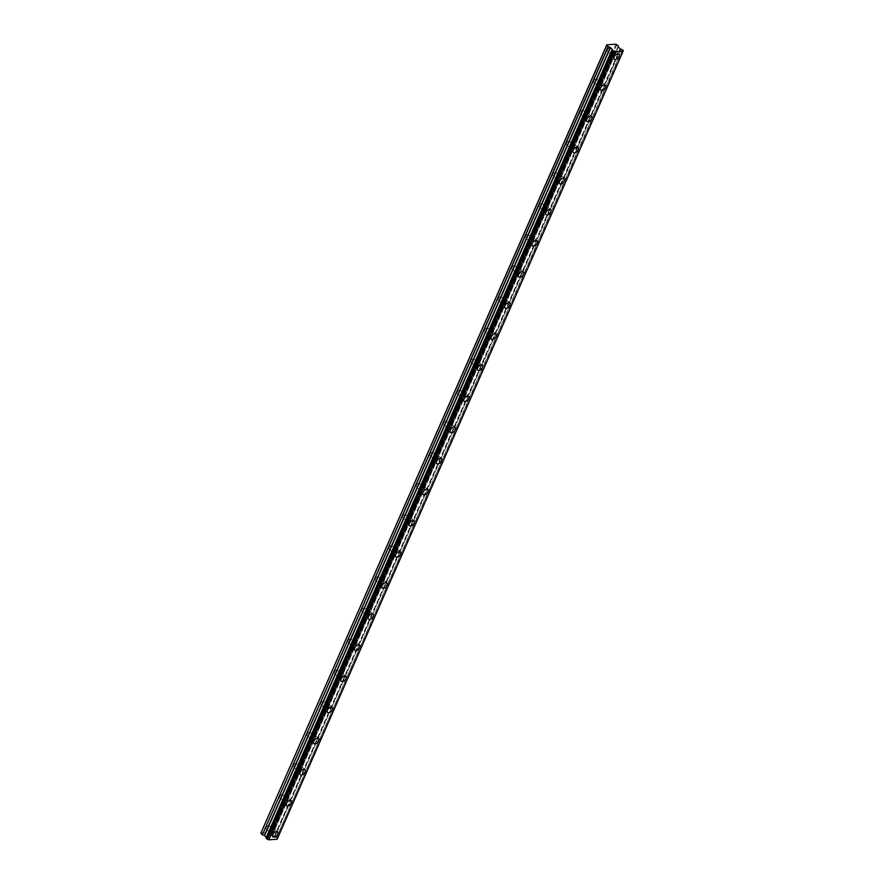 <?xml version="1.0" encoding="UTF-8"?>
<svg xmlns="http://www.w3.org/2000/svg" width="884" height="884" viewBox="0 0 884 884"><rect width="100%" height="100%" fill="white"/><g stroke="black" fill="none" stroke-linecap="round" stroke-linejoin="round"><path stroke-width="0.66" stroke-dasharray="4.42 3.31" d="M611.684 53.637A2.188 1.249 -47.3 0 1 613.176 52.001A2.188 1.249 -47.3 0 1 614.723 51.924A2.188 1.249 -47.3 0 1 614.789 53.427A2.188 1.249 -47.3 0 1 613.308 55.062A2.188 1.249 -47.3 0 1 611.75 55.139A2.188 1.249 -47.3 0 1 611.684 53.637M607.529 49.813A2.188 1.249 -47.3 0 1 609.021 48.178A2.188 1.249 -47.3 0 1 610.568 48.09A2.188 1.249 -47.3 0 1 610.634 49.592A2.188 1.249 -47.3 0 1 609.153 51.228A2.188 1.249 -47.3 0 1 607.595 51.305A2.188 1.249 -47.3 0 1 607.529 49.813M270.316 831.303A2.188 1.249 -47.3 0 1 271.797 829.667A2.188 1.249 -47.3 0 1 273.355 829.579A2.188 1.249 -47.3 0 1 273.421 831.082A2.188 1.249 -47.3 0 1 271.94 832.717A2.188 1.249 -47.3 0 1 270.382 832.805A2.188 1.249 -47.3 0 1 270.316 831.303M266.161 827.468A2.188 1.249 -47.3 0 1 267.642 825.833A2.188 1.249 -47.3 0 1 269.2 825.755A2.188 1.249 -47.3 0 1 269.266 827.247A2.188 1.249 -47.3 0 1 267.786 828.883A2.188 1.249 -47.3 0 1 266.228 828.971A2.188 1.249 -47.3 0 1 266.161 827.468M283.974 800.197A2.188 1.249 -47.3 0 1 285.455 798.561A2.188 1.249 -47.3 0 1 287.013 798.473A2.188 1.249 -47.3 0 1 287.079 799.976A2.188 1.249 -47.3 0 1 285.598 801.611A2.188 1.249 -47.3 0 1 284.04 801.7A2.188 1.249 -47.3 0 1 283.974 800.197M279.819 796.362A2.188 1.249 -47.3 0 1 281.3 794.727A2.188 1.249 -47.3 0 1 282.858 794.65A2.188 1.249 -47.3 0 1 282.924 796.141A2.188 1.249 -47.3 0 1 281.443 797.777A2.188 1.249 -47.3 0 1 279.885 797.865A2.188 1.249 -47.3 0 1 279.819 796.362M297.632 769.091A2.188 1.249 -47.3 0 1 299.112 767.456A2.188 1.249 -47.3 0 1 300.671 767.367A2.188 1.249 -47.3 0 1 300.737 768.87A2.188 1.249 -47.3 0 1 299.245 770.505A2.188 1.249 -47.3 0 1 297.698 770.594A2.188 1.249 -47.3 0 1 297.632 769.091M293.477 765.257A2.188 1.249 -47.3 0 1 294.958 763.621A2.188 1.249 -47.3 0 1 296.505 763.533A2.188 1.249 -47.3 0 1 296.582 765.036A2.188 1.249 -47.3 0 1 295.09 766.671A2.188 1.249 -47.3 0 1 293.543 766.76A2.188 1.249 -47.3 0 1 293.477 765.257M311.279 737.985A2.188 1.249 -47.3 0 1 312.77 736.35A2.188 1.249 -47.3 0 1 314.317 736.261A2.188 1.249 -47.3 0 1 314.384 737.764A2.188 1.249 -47.3 0 1 312.903 739.4A2.188 1.249 -47.3 0 1 311.356 739.477A2.188 1.249 -47.3 0 1 311.279 737.985M307.124 734.151A2.188 1.249 -47.3 0 1 308.615 732.516A2.188 1.249 -47.3 0 1 310.162 732.427A2.188 1.249 -47.3 0 1 310.229 733.93A2.188 1.249 -47.3 0 1 308.748 735.565A2.188 1.249 -47.3 0 1 307.201 735.654A2.188 1.249 -47.3 0 1 307.124 734.151M324.936 706.88A2.188 1.249 -47.3 0 1 326.417 705.244A2.188 1.249 -47.3 0 1 327.975 705.156A2.188 1.249 -47.3 0 1 328.041 706.659A2.188 1.249 -47.3 0 1 326.561 708.294A2.188 1.249 -47.3 0 1 325.003 708.371A2.188 1.249 -47.3 0 1 324.936 706.88M320.781 703.045A2.188 1.249 -47.3 0 1 322.262 701.41A2.188 1.249 -47.3 0 1 323.82 701.321A2.188 1.249 -47.3 0 1 323.887 702.824A2.188 1.249 -47.3 0 1 322.406 704.46A2.188 1.249 -47.3 0 1 320.848 704.548A2.188 1.249 -47.3 0 1 320.781 703.045M338.594 675.774A2.188 1.249 -47.3 0 1 340.075 674.138A2.188 1.249 -47.3 0 1 341.633 674.05A2.188 1.249 -47.3 0 1 341.699 675.553A2.188 1.249 -47.3 0 1 340.218 677.188A2.188 1.249 -47.3 0 1 338.66 677.266A2.188 1.249 -47.3 0 1 338.594 675.774M334.439 671.939A2.188 1.249 -47.3 0 1 335.92 670.304A2.188 1.249 -47.3 0 1 337.478 670.216A2.188 1.249 -47.3 0 1 337.544 671.718A2.188 1.249 -47.3 0 1 336.064 673.354A2.188 1.249 -47.3 0 1 334.506 673.431A2.188 1.249 -47.3 0 1 334.439 671.939M352.252 644.657A2.188 1.249 -47.3 0 1 353.733 643.033A2.188 1.249 -47.3 0 1 355.28 642.944A2.188 1.249 -47.3 0 1 355.357 644.447A2.188 1.249 -47.3 0 1 353.865 646.082A2.188 1.249 -47.3 0 1 352.318 646.16A2.188 1.249 -47.3 0 1 352.252 644.657M348.097 640.834A2.188 1.249 -47.3 0 1 349.578 639.198A2.188 1.249 -47.3 0 1 351.125 639.11A2.188 1.249 -47.3 0 1 351.202 640.613A2.188 1.249 -47.3 0 1 349.71 642.248A2.188 1.249 -47.3 0 1 348.163 642.325A2.188 1.249 -47.3 0 1 348.097 640.834M365.899 613.551A2.188 1.249 -47.3 0 1 367.39 611.916A2.188 1.249 -47.3 0 1 368.937 611.839A2.188 1.249 -47.3 0 1 369.004 613.341A2.188 1.249 -47.3 0 1 367.523 614.977A2.188 1.249 -47.3 0 1 365.965 615.054A2.188 1.249 -47.3 0 1 365.899 613.551M361.744 609.728A2.188 1.249 -47.3 0 1 363.236 608.093A2.188 1.249 -47.3 0 1 364.783 608.004A2.188 1.249 -47.3 0 1 364.849 609.507A2.188 1.249 -47.3 0 1 363.368 611.142A2.188 1.249 -47.3 0 1 361.81 611.22A2.188 1.249 -47.3 0 1 361.744 609.728M379.556 582.446A2.188 1.249 -47.3 0 1 381.037 580.81A2.188 1.249 -47.3 0 1 382.595 580.733A2.188 1.249 -47.3 0 1 382.661 582.236A2.188 1.249 -47.3 0 1 381.181 583.871A2.188 1.249 -47.3 0 1 379.623 583.948A2.188 1.249 -47.3 0 1 379.556 582.446M375.402 578.611A2.188 1.249 -47.3 0 1 376.882 576.987A2.188 1.249 -47.3 0 1 378.44 576.898A2.188 1.249 -47.3 0 1 378.507 578.401A2.188 1.249 -47.3 0 1 377.026 580.037A2.188 1.249 -47.3 0 1 375.468 580.114A2.188 1.249 -47.3 0 1 375.402 578.611M393.214 551.34A2.188 1.249 -47.3 0 1 394.695 549.704A2.188 1.249 -47.3 0 1 396.253 549.627A2.188 1.249 -47.3 0 1 396.319 551.13A2.188 1.249 -47.3 0 1 394.839 552.765A2.188 1.249 -47.3 0 1 393.281 552.843A2.188 1.249 -47.3 0 1 393.214 551.34M389.059 547.505A2.188 1.249 -47.3 0 1 390.54 545.87A2.188 1.249 -47.3 0 1 392.098 545.793A2.188 1.249 -47.3 0 1 392.164 547.295A2.188 1.249 -47.3 0 1 390.673 548.931A2.188 1.249 -47.3 0 1 389.126 549.008A2.188 1.249 -47.3 0 1 389.059 547.505M406.872 520.234A2.188 1.249 -47.3 0 1 408.353 518.599A2.188 1.249 -47.3 0 1 409.9 518.521A2.188 1.249 -47.3 0 1 409.966 520.024A2.188 1.249 -47.3 0 1 408.485 521.659A2.188 1.249 -47.3 0 1 406.938 521.737A2.188 1.249 -47.3 0 1 406.872 520.234M402.706 516.4A2.188 1.249 -47.3 0 1 404.198 514.764A2.188 1.249 -47.3 0 1 405.745 514.687A2.188 1.249 -47.3 0 1 405.811 516.19A2.188 1.249 -47.3 0 1 404.331 517.825A2.188 1.249 -47.3 0 1 402.784 517.902A2.188 1.249 -47.3 0 1 402.706 516.4M420.519 489.128A2.188 1.249 -47.3 0 1 421.999 487.493A2.188 1.249 -47.3 0 1 423.558 487.416A2.188 1.249 -47.3 0 1 423.624 488.918A2.188 1.249 -47.3 0 1 422.143 490.554A2.188 1.249 -47.3 0 1 420.585 490.631A2.188 1.249 -47.3 0 1 420.519 489.128M416.364 485.294A2.188 1.249 -47.3 0 1 417.845 483.659A2.188 1.249 -47.3 0 1 419.403 483.581A2.188 1.249 -47.3 0 1 419.469 485.084A2.188 1.249 -47.3 0 1 417.988 486.719A2.188 1.249 -47.3 0 1 416.43 486.797A2.188 1.249 -47.3 0 1 416.364 485.294M434.177 458.022A2.188 1.249 -47.3 0 1 435.657 456.387A2.188 1.249 -47.3 0 1 437.215 456.31A2.188 1.249 -47.3 0 1 437.282 457.813A2.188 1.249 -47.3 0 1 435.801 459.448A2.188 1.249 -47.3 0 1 434.243 459.525A2.188 1.249 -47.3 0 1 434.177 458.022M430.022 454.188A2.188 1.249 -47.3 0 1 431.502 452.553A2.188 1.249 -47.3 0 1 433.061 452.475A2.188 1.249 -47.3 0 1 433.127 453.978A2.188 1.249 -47.3 0 1 431.646 455.614A2.188 1.249 -47.3 0 1 430.088 455.691A2.188 1.249 -47.3 0 1 430.022 454.188M447.834 426.917A2.188 1.249 -47.3 0 1 449.315 425.281A2.188 1.249 -47.3 0 1 450.862 425.204A2.188 1.249 -47.3 0 1 450.939 426.707A2.188 1.249 -47.3 0 1 449.448 428.342A2.188 1.249 -47.3 0 1 447.901 428.42A2.188 1.249 -47.3 0 1 447.834 426.917M443.68 423.082A2.188 1.249 -47.3 0 1 445.16 421.447A2.188 1.249 -47.3 0 1 446.707 421.37A2.188 1.249 -47.3 0 1 446.785 422.872A2.188 1.249 -47.3 0 1 445.293 424.508A2.188 1.249 -47.3 0 1 443.746 424.585A2.188 1.249 -47.3 0 1 443.68 423.082M461.481 395.811A2.188 1.249 -47.3 0 1 462.973 394.176A2.188 1.249 -47.3 0 1 464.52 394.098A2.188 1.249 -47.3 0 1 464.586 395.601A2.188 1.249 -47.3 0 1 463.106 397.236A2.188 1.249 -47.3 0 1 461.558 397.314A2.188 1.249 -47.3 0 1 461.481 395.811M457.326 391.977A2.188 1.249 -47.3 0 1 458.818 390.341A2.188 1.249 -47.3 0 1 460.365 390.264A2.188 1.249 -47.3 0 1 460.431 391.767A2.188 1.249 -47.3 0 1 458.951 393.402A2.188 1.249 -47.3 0 1 457.404 393.479A2.188 1.249 -47.3 0 1 457.326 391.977M475.139 364.705A2.188 1.249 -47.3 0 1 476.62 363.07A2.188 1.249 -47.3 0 1 478.178 362.993A2.188 1.249 -47.3 0 1 478.244 364.484A2.188 1.249 -47.3 0 1 476.763 366.12A2.188 1.249 -47.3 0 1 475.205 366.208A2.188 1.249 -47.3 0 1 475.139 364.705M470.984 360.871A2.188 1.249 -47.3 0 1 472.465 359.236A2.188 1.249 -47.3 0 1 474.023 359.158A2.188 1.249 -47.3 0 1 474.089 360.661A2.188 1.249 -47.3 0 1 472.608 362.296A2.188 1.249 -47.3 0 1 471.05 362.374A2.188 1.249 -47.3 0 1 470.984 360.871M488.797 333.599A2.188 1.249 -47.3 0 1 490.277 331.964A2.188 1.249 -47.3 0 1 491.836 331.887A2.188 1.249 -47.3 0 1 491.902 333.378A2.188 1.249 -47.3 0 1 490.421 335.014A2.188 1.249 -47.3 0 1 488.863 335.102A2.188 1.249 -47.3 0 1 488.797 333.599M484.642 329.765A2.188 1.249 -47.3 0 1 486.123 328.13A2.188 1.249 -47.3 0 1 487.681 328.052A2.188 1.249 -47.3 0 1 487.747 329.555A2.188 1.249 -47.3 0 1 486.266 331.191A2.188 1.249 -47.3 0 1 484.708 331.268A2.188 1.249 -47.3 0 1 484.642 329.765M502.455 302.494A2.188 1.249 -47.3 0 1 503.935 300.858A2.188 1.249 -47.3 0 1 505.482 300.781A2.188 1.249 -47.3 0 1 505.56 302.273A2.188 1.249 -47.3 0 1 504.068 303.908A2.188 1.249 -47.3 0 1 502.521 303.997A2.188 1.249 -47.3 0 1 502.455 302.494M498.3 298.659A2.188 1.249 -47.3 0 1 499.78 297.024A2.188 1.249 -47.3 0 1 501.327 296.947A2.188 1.249 -47.3 0 1 501.394 298.438A2.188 1.249 -47.3 0 1 499.913 300.074A2.188 1.249 -47.3 0 1 498.366 300.162A2.188 1.249 -47.3 0 1 498.3 298.659M516.101 271.388A2.188 1.249 -47.3 0 1 517.582 269.753A2.188 1.249 -47.3 0 1 519.14 269.664A2.188 1.249 -47.3 0 1 519.206 271.167A2.188 1.249 -47.3 0 1 517.726 272.802A2.188 1.249 -47.3 0 1 516.168 272.891A2.188 1.249 -47.3 0 1 516.101 271.388M511.947 267.554A2.188 1.249 -47.3 0 1 513.427 265.918A2.188 1.249 -47.3 0 1 514.985 265.841A2.188 1.249 -47.3 0 1 515.052 267.333A2.188 1.249 -47.3 0 1 513.571 268.968A2.188 1.249 -47.3 0 1 512.013 269.056A2.188 1.249 -47.3 0 1 511.947 267.554M529.759 240.282A2.188 1.249 -47.3 0 1 531.24 238.647A2.188 1.249 -47.3 0 1 532.798 238.558A2.188 1.249 -47.3 0 1 532.864 240.061A2.188 1.249 -47.3 0 1 531.383 241.697A2.188 1.249 -47.3 0 1 529.825 241.785A2.188 1.249 -47.3 0 1 529.759 240.282M525.604 236.448A2.188 1.249 -47.3 0 1 527.085 234.812A2.188 1.249 -47.3 0 1 528.643 234.735A2.188 1.249 -47.3 0 1 528.709 236.227A2.188 1.249 -47.3 0 1 527.229 237.862A2.188 1.249 -47.3 0 1 525.671 237.951A2.188 1.249 -47.3 0 1 525.604 236.448M543.417 209.177A2.188 1.249 -47.3 0 1 544.898 207.541A2.188 1.249 -47.3 0 1 546.456 207.453A2.188 1.249 -47.3 0 1 546.522 208.956A2.188 1.249 -47.3 0 1 545.03 210.591A2.188 1.249 -47.3 0 1 543.483 210.679A2.188 1.249 -47.3 0 1 543.417 209.177M539.262 205.342A2.188 1.249 -47.3 0 1 540.743 203.707A2.188 1.249 -47.3 0 1 542.29 203.618A2.188 1.249 -47.3 0 1 542.367 205.121A2.188 1.249 -47.3 0 1 540.875 206.757A2.188 1.249 -47.3 0 1 539.328 206.845A2.188 1.249 -47.3 0 1 539.262 205.342M557.064 178.071A2.188 1.249 -47.3 0 1 558.555 176.435A2.188 1.249 -47.3 0 1 560.102 176.347A2.188 1.249 -47.3 0 1 560.169 177.85A2.188 1.249 -47.3 0 1 558.688 179.485A2.188 1.249 -47.3 0 1 557.141 179.574A2.188 1.249 -47.3 0 1 557.064 178.071M552.909 174.236A2.188 1.249 -47.3 0 1 554.401 172.601A2.188 1.249 -47.3 0 1 555.948 172.513A2.188 1.249 -47.3 0 1 556.014 174.015A2.188 1.249 -47.3 0 1 554.533 175.651A2.188 1.249 -47.3 0 1 552.986 175.739A2.188 1.249 -47.3 0 1 552.909 174.236M570.721 146.965A2.188 1.249 -47.3 0 1 572.202 145.33A2.188 1.249 -47.3 0 1 573.76 145.241A2.188 1.249 -47.3 0 1 573.826 146.744A2.188 1.249 -47.3 0 1 572.346 148.379A2.188 1.249 -47.3 0 1 570.788 148.457A2.188 1.249 -47.3 0 1 570.721 146.965M566.567 143.131A2.188 1.249 -47.3 0 1 568.047 141.495A2.188 1.249 -47.3 0 1 569.605 141.407A2.188 1.249 -47.3 0 1 569.672 142.91A2.188 1.249 -47.3 0 1 568.191 144.545A2.188 1.249 -47.3 0 1 566.633 144.633A2.188 1.249 -47.3 0 1 566.567 143.131M584.379 115.859A2.188 1.249 -47.3 0 1 585.86 114.224A2.188 1.249 -47.3 0 1 587.418 114.135A2.188 1.249 -47.3 0 1 587.484 115.638A2.188 1.249 -47.3 0 1 586.004 117.274A2.188 1.249 -47.3 0 1 584.446 117.351A2.188 1.249 -47.3 0 1 584.379 115.859M580.224 112.025A2.188 1.249 -47.3 0 1 581.705 110.389A2.188 1.249 -47.3 0 1 583.263 110.301A2.188 1.249 -47.3 0 1 583.329 111.804A2.188 1.249 -47.3 0 1 581.849 113.439A2.188 1.249 -47.3 0 1 580.291 113.528A2.188 1.249 -47.3 0 1 580.224 112.025M598.037 84.742A2.188 1.249 -47.3 0 1 599.518 83.118A2.188 1.249 -47.3 0 1 601.065 83.03A2.188 1.249 -47.3 0 1 601.142 84.532A2.188 1.249 -47.3 0 1 599.65 86.168A2.188 1.249 -47.3 0 1 598.103 86.245A2.188 1.249 -47.3 0 1 598.037 84.742M593.882 80.919A2.188 1.249 -47.3 0 1 595.363 79.284A2.188 1.249 -47.3 0 1 596.91 79.195A2.188 1.249 -47.3 0 1 596.987 80.698A2.188 1.249 -47.3 0 1 595.496 82.334A2.188 1.249 -47.3 0 1 593.949 82.411A2.188 1.249 -47.3 0 1 593.882 80.919M615.684 53.36A3.437 1.956 132.7 0 0 615.573 51.007A3.437 1.956 132.7 0 0 613.131 51.128A3.437 1.956 132.7 0 0 610.8 53.703A3.437 1.956 132.7 0 0 610.91 56.068A3.437 1.956 132.7 0 0 613.352 55.935A3.437 1.956 132.7 0 0 615.684 53.36M274.305 831.026A3.437 1.956 132.7 0 0 274.206 828.662A3.437 1.956 132.7 0 0 271.764 828.794A3.437 1.956 132.7 0 0 269.432 831.358A3.437 1.956 132.7 0 0 269.543 833.722A3.437 1.956 132.7 0 0 271.985 833.59A3.437 1.956 132.7 0 0 274.305 831.026M287.963 799.921A3.437 1.956 132.7 0 0 287.864 797.556A3.437 1.956 132.7 0 0 285.421 797.688A3.437 1.956 132.7 0 0 283.09 800.252A3.437 1.956 132.7 0 0 283.189 802.617A3.437 1.956 132.7 0 0 285.631 802.484A3.437 1.956 132.7 0 0 287.963 799.921M301.621 768.815A3.437 1.956 132.7 0 0 301.51 766.45A3.437 1.956 132.7 0 0 299.068 766.583A3.437 1.956 132.7 0 0 296.737 769.146A3.437 1.956 132.7 0 0 296.847 771.511A3.437 1.956 132.7 0 0 299.289 771.378A3.437 1.956 132.7 0 0 301.621 768.815M315.279 737.709A3.437 1.956 132.7 0 0 315.168 735.344A3.437 1.956 132.7 0 0 312.726 735.477A3.437 1.956 132.7 0 0 310.394 738.041A3.437 1.956 132.7 0 0 310.505 740.405A3.437 1.956 132.7 0 0 312.947 740.273A3.437 1.956 132.7 0 0 315.279 737.709M328.925 706.603A3.437 1.956 132.7 0 0 328.826 704.239A3.437 1.956 132.7 0 0 326.384 704.371A3.437 1.956 132.7 0 0 324.052 706.935A3.437 1.956 132.7 0 0 324.163 709.299A3.437 1.956 132.7 0 0 326.594 709.167A3.437 1.956 132.7 0 0 328.925 706.603M342.583 675.486A3.437 1.956 132.7 0 0 342.473 673.133A3.437 1.956 132.7 0 0 340.042 673.265A3.437 1.956 132.7 0 0 337.71 675.829A3.437 1.956 132.7 0 0 337.81 678.194A3.437 1.956 132.7 0 0 340.252 678.061A3.437 1.956 132.7 0 0 342.583 675.486M356.241 644.381A3.437 1.956 132.7 0 0 356.13 642.027A3.437 1.956 132.7 0 0 353.688 642.16A3.437 1.956 132.7 0 0 351.357 644.723A3.437 1.956 132.7 0 0 351.467 647.088A3.437 1.956 132.7 0 0 353.909 646.955A3.437 1.956 132.7 0 0 356.241 644.381M369.899 613.275A3.437 1.956 132.7 0 0 369.788 610.921A3.437 1.956 132.7 0 0 367.346 611.043A3.437 1.956 132.7 0 0 365.015 613.618A3.437 1.956 132.7 0 0 365.125 615.971A3.437 1.956 132.7 0 0 367.567 615.85A3.437 1.956 132.7 0 0 369.899 613.275M383.546 582.169A3.437 1.956 132.7 0 0 383.446 579.816A3.437 1.956 132.7 0 0 381.004 579.937A3.437 1.956 132.7 0 0 378.672 582.512A3.437 1.956 132.7 0 0 378.772 584.865A3.437 1.956 132.7 0 0 381.214 584.744A3.437 1.956 132.7 0 0 383.546 582.169M397.203 551.063A3.437 1.956 132.7 0 0 397.093 548.71A3.437 1.956 132.7 0 0 394.651 548.831A3.437 1.956 132.7 0 0 392.33 551.406A3.437 1.956 132.7 0 0 392.43 553.76A3.437 1.956 132.7 0 0 394.872 553.638A3.437 1.956 132.7 0 0 397.203 551.063M410.861 519.958A3.437 1.956 132.7 0 0 410.751 517.604A3.437 1.956 132.7 0 0 408.309 517.726A3.437 1.956 132.7 0 0 405.977 520.3A3.437 1.956 132.7 0 0 406.087 522.654A3.437 1.956 132.7 0 0 408.53 522.532A3.437 1.956 132.7 0 0 410.861 519.958M424.508 488.852A3.437 1.956 132.7 0 0 424.408 486.498A3.437 1.956 132.7 0 0 421.966 486.62A3.437 1.956 132.7 0 0 419.635 489.195A3.437 1.956 132.7 0 0 419.745 491.548A3.437 1.956 132.7 0 0 422.187 491.427A3.437 1.956 132.7 0 0 424.508 488.852M438.166 457.746A3.437 1.956 132.7 0 0 438.055 455.393A3.437 1.956 132.7 0 0 435.624 455.514A3.437 1.956 132.7 0 0 433.293 458.089A3.437 1.956 132.7 0 0 433.392 460.442A3.437 1.956 132.7 0 0 435.834 460.321A3.437 1.956 132.7 0 0 438.166 457.746M451.823 426.641A3.437 1.956 132.7 0 0 451.713 424.287A3.437 1.956 132.7 0 0 449.271 424.408A3.437 1.956 132.7 0 0 446.939 426.983A3.437 1.956 132.7 0 0 447.05 429.337A3.437 1.956 132.7 0 0 449.492 429.215A3.437 1.956 132.7 0 0 451.823 426.641M465.481 395.535A3.437 1.956 132.7 0 0 465.371 393.17A3.437 1.956 132.7 0 0 462.929 393.303A3.437 1.956 132.7 0 0 460.597 395.877A3.437 1.956 132.7 0 0 460.708 398.231A3.437 1.956 132.7 0 0 463.15 398.109A3.437 1.956 132.7 0 0 465.481 395.535M479.128 364.429A3.437 1.956 132.7 0 0 479.029 362.064A3.437 1.956 132.7 0 0 476.587 362.197A3.437 1.956 132.7 0 0 474.255 364.772A3.437 1.956 132.7 0 0 474.365 367.125A3.437 1.956 132.7 0 0 476.796 366.993A3.437 1.956 132.7 0 0 479.128 364.429M492.786 333.323A3.437 1.956 132.7 0 0 492.675 330.959A3.437 1.956 132.7 0 0 490.233 331.091A3.437 1.956 132.7 0 0 487.913 333.655A3.437 1.956 132.7 0 0 488.012 336.019A3.437 1.956 132.7 0 0 490.454 335.887A3.437 1.956 132.7 0 0 492.786 333.323M506.444 302.217A3.437 1.956 132.7 0 0 506.333 299.853A3.437 1.956 132.7 0 0 503.891 299.985A3.437 1.956 132.7 0 0 501.559 302.549A3.437 1.956 132.7 0 0 501.67 304.914A3.437 1.956 132.7 0 0 504.112 304.781A3.437 1.956 132.7 0 0 506.444 302.217M520.09 271.112A3.437 1.956 132.7 0 0 519.991 268.747A3.437 1.956 132.7 0 0 517.549 268.88A3.437 1.956 132.7 0 0 515.217 271.443A3.437 1.956 132.7 0 0 515.328 273.808A3.437 1.956 132.7 0 0 517.77 273.675A3.437 1.956 132.7 0 0 520.09 271.112M533.748 240.006A3.437 1.956 132.7 0 0 533.649 237.641A3.437 1.956 132.7 0 0 531.207 237.774A3.437 1.956 132.7 0 0 528.875 240.338A3.437 1.956 132.7 0 0 528.975 242.702A3.437 1.956 132.7 0 0 531.417 242.57A3.437 1.956 132.7 0 0 533.748 240.006M547.406 208.9A3.437 1.956 132.7 0 0 547.295 206.536A3.437 1.956 132.7 0 0 544.853 206.668A3.437 1.956 132.7 0 0 542.522 209.232A3.437 1.956 132.7 0 0 542.632 211.596A3.437 1.956 132.7 0 0 545.074 211.464A3.437 1.956 132.7 0 0 547.406 208.9M561.064 177.794A3.437 1.956 132.7 0 0 560.953 175.43A3.437 1.956 132.7 0 0 558.511 175.562A3.437 1.956 132.7 0 0 556.18 178.126A3.437 1.956 132.7 0 0 556.29 180.491A3.437 1.956 132.7 0 0 558.732 180.358A3.437 1.956 132.7 0 0 561.064 177.794M574.711 146.689A3.437 1.956 132.7 0 0 574.611 144.324A3.437 1.956 132.7 0 0 572.169 144.457A3.437 1.956 132.7 0 0 569.837 147.02A3.437 1.956 132.7 0 0 569.948 149.385A3.437 1.956 132.7 0 0 572.379 149.252A3.437 1.956 132.7 0 0 574.711 146.689M588.368 115.572A3.437 1.956 132.7 0 0 588.258 113.218A3.437 1.956 132.7 0 0 585.827 113.351A3.437 1.956 132.7 0 0 583.495 115.915A3.437 1.956 132.7 0 0 583.595 118.279A3.437 1.956 132.7 0 0 586.037 118.147A3.437 1.956 132.7 0 0 588.368 115.572M602.026 84.466A3.437 1.956 132.7 0 0 601.916 82.113A3.437 1.956 132.7 0 0 599.474 82.245A3.437 1.956 132.7 0 0 597.142 84.809A3.437 1.956 132.7 0 0 597.252 87.173A3.437 1.956 132.7 0 0 599.695 87.041A3.437 1.956 132.7 0 0 602.026 84.466M622.413 49.659L276.493 837.678L277.245 838.375L623.165 50.344M276.493 837.678L622.192 49.559M260.879 832.861L270.007 832.231L615.927 44.2M616.004 44.233L270.007 832.231M270.084 832.253L270.913 832.573L616.833 44.554M616.921 44.587L270.913 832.573M271.001 832.617L272.394 833.899L618.314 45.869M618.38 45.99L272.394 833.899M272.46 834.021L272.371 835.06L274.813 836.993L620.734 48.974M620.833 49.029L274.813 836.993M274.913 837.049L276.272 837.59M622.955 50.918L277.245 838.375M277.245 838.485L623.087 51.095M274.128 836.684L620.049 48.664M618.292 47.04L272.371 835.06M272.294 834.938L618.214 46.907M274.327 836.805L620.248 48.786M610.568 48.09L614.723 51.924M269.2 825.755L273.355 829.579M282.858 794.65L287.013 798.473M296.505 763.533L300.671 767.367M310.162 732.427L314.317 736.261M323.82 701.321L327.975 705.156M337.478 670.216L341.633 674.05M351.125 639.11L355.28 642.944M364.783 608.004L368.937 611.839M378.44 576.898L382.595 580.733M392.098 545.793L396.253 549.627M405.745 514.687L409.9 518.521M419.403 483.581L423.558 487.416M433.061 452.475L437.215 456.31M446.707 421.37L450.862 425.204M460.365 390.264L464.52 394.098M474.023 359.158L478.178 362.993M487.681 328.052L491.836 331.887M501.327 296.947L505.482 300.781M514.985 265.841L519.14 269.664M528.643 234.735L532.798 238.558M542.29 203.618L546.456 207.453M555.948 172.513L560.102 176.347M569.605 141.407L573.76 145.241M583.263 110.301L587.418 114.135M596.91 79.195L601.065 83.03M615.573 51.007L618.977 54.145M274.206 828.662L277.598 831.8M287.864 797.556L291.256 800.694M301.51 766.45L304.914 769.588M315.168 735.344L318.572 738.483M328.826 704.239L332.218 707.377M342.473 673.133L345.876 676.271M356.13 642.027L359.534 645.165M369.788 610.921L373.192 614.06M383.446 579.816L386.838 582.954M397.093 548.71L400.496 551.848M410.751 517.604L414.154 520.742M424.408 486.498L427.801 489.626M438.055 455.393L441.459 458.52M451.713 424.287L455.116 427.414M465.371 393.17L468.774 396.308M479.029 362.064L482.421 365.202M492.675 330.959L496.079 334.097M506.333 299.853L509.736 302.991M519.991 268.747L523.383 271.885M533.649 237.641L537.041 240.78M547.295 206.536L550.699 209.674M560.953 175.43L564.357 178.568M574.611 144.324L578.003 147.462M588.258 113.218L591.661 116.356M601.916 82.113L605.319 85.251M607.595 51.305L611.75 55.139M266.228 828.971L270.382 832.805M279.885 797.865L284.04 801.7M293.543 766.76L297.698 770.594M307.201 735.654L311.356 739.477M320.848 704.548L325.003 708.371M334.506 673.431L338.66 677.266M348.163 642.325L352.318 646.16M361.81 611.22L365.965 615.054M375.468 580.114L379.623 583.948M389.126 549.008L393.281 552.843M402.784 517.902L406.938 521.737M416.43 486.797L420.585 490.631M430.088 455.691L434.243 459.525M443.746 424.585L447.901 428.42M457.404 393.479L461.558 397.314M471.05 362.374L475.205 366.208M484.708 331.268L488.863 335.102M498.366 300.162L502.521 303.997M512.013 269.056L516.168 272.891M525.671 237.951L529.825 241.785M539.328 206.845L543.483 210.679M552.986 175.739L557.141 179.574M566.633 144.633L570.788 148.457M580.291 113.528L584.446 117.351M593.949 82.411L598.103 86.245M622.922 50.631L277.001 838.651M612.446 50.079L266.537 838.109M610.91 56.068L614.303 59.195M269.543 833.722L272.935 836.861M283.189 802.617L286.593 805.755M296.847 771.511L300.251 774.649M310.505 740.405L313.897 743.543M324.163 709.299L327.555 712.427M337.81 678.194L341.213 681.321M351.467 647.088L354.871 650.215M365.125 615.971L368.517 619.109M378.772 584.865L382.175 588.004M392.43 553.76L395.833 556.898M406.087 522.654L409.491 525.792M419.745 491.548L423.138 494.686M433.392 460.442L436.795 463.581M447.05 429.337L450.453 432.475M460.708 398.231L464.1 401.369M474.365 367.125L477.758 370.263M488.012 336.019L491.416 339.158M501.67 304.914L505.073 308.052M515.328 273.808L518.72 276.946M528.975 242.702L532.378 245.84M542.632 211.596L546.036 214.735M556.29 180.491L559.694 183.629M569.948 149.385L573.34 152.512M583.595 118.279L586.998 121.406M597.252 87.173L600.656 90.301M622.977 50.952L277.278 838.452"/><path stroke-width="1.33" d="M619.076 56.499A3.437 1.956 132.7 0 0 618.977 54.145A3.437 1.956 132.7 0 0 616.535 54.267A3.437 1.956 132.7 0 0 614.203 56.841A3.437 1.956 132.7 0 0 614.303 59.195A3.437 1.956 132.7 0 0 616.745 59.073A3.437 1.956 132.7 0 0 619.076 56.499M277.709 834.164A3.437 1.956 132.7 0 0 277.598 831.8A3.437 1.956 132.7 0 0 275.167 831.932A3.437 1.956 132.7 0 0 272.836 834.496A3.437 1.956 132.7 0 0 272.935 836.861A3.437 1.956 132.7 0 0 275.377 836.728A3.437 1.956 132.7 0 0 277.709 834.164M291.366 803.059A3.437 1.956 132.7 0 0 291.256 800.694A3.437 1.956 132.7 0 0 288.814 800.827A3.437 1.956 132.7 0 0 286.482 803.39A3.437 1.956 132.7 0 0 286.593 805.755A3.437 1.956 132.7 0 0 289.035 805.622A3.437 1.956 132.7 0 0 291.366 803.059M305.024 771.942A3.437 1.956 132.7 0 0 304.914 769.588A3.437 1.956 132.7 0 0 302.472 769.721A3.437 1.956 132.7 0 0 300.14 772.284A3.437 1.956 132.7 0 0 300.251 774.649A3.437 1.956 132.7 0 0 302.693 774.517A3.437 1.956 132.7 0 0 305.024 771.942M318.671 740.836A3.437 1.956 132.7 0 0 318.572 738.483A3.437 1.956 132.7 0 0 316.129 738.604A3.437 1.956 132.7 0 0 313.798 741.179A3.437 1.956 132.7 0 0 313.897 743.543A3.437 1.956 132.7 0 0 316.339 743.411A3.437 1.956 132.7 0 0 318.671 740.836M332.329 709.73A3.437 1.956 132.7 0 0 332.218 707.377A3.437 1.956 132.7 0 0 329.776 707.498A3.437 1.956 132.7 0 0 327.456 710.073A3.437 1.956 132.7 0 0 327.555 712.427A3.437 1.956 132.7 0 0 329.997 712.305A3.437 1.956 132.7 0 0 332.329 709.73M345.987 678.625A3.437 1.956 132.7 0 0 345.876 676.271A3.437 1.956 132.7 0 0 343.434 676.393A3.437 1.956 132.7 0 0 341.102 678.967A3.437 1.956 132.7 0 0 341.213 681.321A3.437 1.956 132.7 0 0 343.655 681.199A3.437 1.956 132.7 0 0 345.987 678.625M359.633 647.519A3.437 1.956 132.7 0 0 359.534 645.165A3.437 1.956 132.7 0 0 357.092 645.287A3.437 1.956 132.7 0 0 354.76 647.861A3.437 1.956 132.7 0 0 354.871 650.215A3.437 1.956 132.7 0 0 357.313 650.094A3.437 1.956 132.7 0 0 359.633 647.519M373.291 616.413A3.437 1.956 132.7 0 0 373.192 614.06A3.437 1.956 132.7 0 0 370.75 614.181A3.437 1.956 132.7 0 0 368.418 616.756A3.437 1.956 132.7 0 0 368.517 619.109A3.437 1.956 132.7 0 0 370.96 618.988A3.437 1.956 132.7 0 0 373.291 616.413M386.949 585.307A3.437 1.956 132.7 0 0 386.838 582.954A3.437 1.956 132.7 0 0 384.396 583.075A3.437 1.956 132.7 0 0 382.065 585.65A3.437 1.956 132.7 0 0 382.175 588.004A3.437 1.956 132.7 0 0 384.617 587.882A3.437 1.956 132.7 0 0 386.949 585.307M400.607 554.202A3.437 1.956 132.7 0 0 400.496 551.848A3.437 1.956 132.7 0 0 398.054 551.97A3.437 1.956 132.7 0 0 395.723 554.544A3.437 1.956 132.7 0 0 395.833 556.898A3.437 1.956 132.7 0 0 398.275 556.776A3.437 1.956 132.7 0 0 400.607 554.202M414.253 523.096A3.437 1.956 132.7 0 0 414.154 520.742A3.437 1.956 132.7 0 0 411.712 520.864A3.437 1.956 132.7 0 0 409.38 523.438A3.437 1.956 132.7 0 0 409.491 525.792A3.437 1.956 132.7 0 0 411.922 525.671A3.437 1.956 132.7 0 0 414.253 523.096M427.911 491.99A3.437 1.956 132.7 0 0 427.801 489.626A3.437 1.956 132.7 0 0 425.37 489.758A3.437 1.956 132.7 0 0 423.038 492.333A3.437 1.956 132.7 0 0 423.138 494.686A3.437 1.956 132.7 0 0 425.58 494.554A3.437 1.956 132.7 0 0 427.911 491.99M441.569 460.884A3.437 1.956 132.7 0 0 441.459 458.52A3.437 1.956 132.7 0 0 439.017 458.652A3.437 1.956 132.7 0 0 436.685 461.227A3.437 1.956 132.7 0 0 436.795 463.581A3.437 1.956 132.7 0 0 439.238 463.448A3.437 1.956 132.7 0 0 441.569 460.884M455.227 429.779A3.437 1.956 132.7 0 0 455.116 427.414A3.437 1.956 132.7 0 0 452.674 427.547A3.437 1.956 132.7 0 0 450.343 430.11A3.437 1.956 132.7 0 0 450.453 432.475A3.437 1.956 132.7 0 0 452.895 432.342A3.437 1.956 132.7 0 0 455.227 429.779M468.874 398.673A3.437 1.956 132.7 0 0 468.774 396.308A3.437 1.956 132.7 0 0 466.332 396.441A3.437 1.956 132.7 0 0 464.001 399.004A3.437 1.956 132.7 0 0 464.1 401.369A3.437 1.956 132.7 0 0 466.542 401.237A3.437 1.956 132.7 0 0 468.874 398.673M482.531 367.567A3.437 1.956 132.7 0 0 482.421 365.202A3.437 1.956 132.7 0 0 479.979 365.335A3.437 1.956 132.7 0 0 477.658 367.899A3.437 1.956 132.7 0 0 477.758 370.263A3.437 1.956 132.7 0 0 480.2 370.131A3.437 1.956 132.7 0 0 482.531 367.567M496.189 336.461A3.437 1.956 132.7 0 0 496.079 334.097A3.437 1.956 132.7 0 0 493.637 334.229A3.437 1.956 132.7 0 0 491.305 336.793A3.437 1.956 132.7 0 0 491.416 339.158A3.437 1.956 132.7 0 0 493.858 339.025A3.437 1.956 132.7 0 0 496.189 336.461M509.836 305.356A3.437 1.956 132.7 0 0 509.736 302.991A3.437 1.956 132.7 0 0 507.294 303.124A3.437 1.956 132.7 0 0 504.963 305.687A3.437 1.956 132.7 0 0 505.073 308.052A3.437 1.956 132.7 0 0 507.515 307.919A3.437 1.956 132.7 0 0 509.836 305.356M523.494 274.25A3.437 1.956 132.7 0 0 523.383 271.885A3.437 1.956 132.7 0 0 520.952 272.018A3.437 1.956 132.7 0 0 518.621 274.581A3.437 1.956 132.7 0 0 518.72 276.946A3.437 1.956 132.7 0 0 521.162 276.814A3.437 1.956 132.7 0 0 523.494 274.25M537.152 243.144A3.437 1.956 132.7 0 0 537.041 240.78A3.437 1.956 132.7 0 0 534.599 240.912A3.437 1.956 132.7 0 0 532.267 243.476A3.437 1.956 132.7 0 0 532.378 245.84A3.437 1.956 132.7 0 0 534.82 245.708A3.437 1.956 132.7 0 0 537.152 243.144M550.809 212.027A3.437 1.956 132.7 0 0 550.699 209.674A3.437 1.956 132.7 0 0 548.257 209.806A3.437 1.956 132.7 0 0 545.925 212.37A3.437 1.956 132.7 0 0 546.036 214.735A3.437 1.956 132.7 0 0 548.478 214.602A3.437 1.956 132.7 0 0 550.809 212.027M564.456 180.922A3.437 1.956 132.7 0 0 564.357 178.568A3.437 1.956 132.7 0 0 561.915 178.701A3.437 1.956 132.7 0 0 559.583 181.264A3.437 1.956 132.7 0 0 559.694 183.629A3.437 1.956 132.7 0 0 562.125 183.496A3.437 1.956 132.7 0 0 564.456 180.922M578.114 149.816A3.437 1.956 132.7 0 0 578.003 147.462A3.437 1.956 132.7 0 0 575.561 147.584A3.437 1.956 132.7 0 0 573.241 150.158A3.437 1.956 132.7 0 0 573.34 152.512A3.437 1.956 132.7 0 0 575.782 152.391A3.437 1.956 132.7 0 0 578.114 149.816M591.772 118.71A3.437 1.956 132.7 0 0 591.661 116.356A3.437 1.956 132.7 0 0 589.219 116.478A3.437 1.956 132.7 0 0 586.888 119.053A3.437 1.956 132.7 0 0 586.998 121.406A3.437 1.956 132.7 0 0 589.44 121.285A3.437 1.956 132.7 0 0 591.772 118.71M605.418 87.604A3.437 1.956 132.7 0 0 605.319 85.251A3.437 1.956 132.7 0 0 602.877 85.372A3.437 1.956 132.7 0 0 600.545 87.947A3.437 1.956 132.7 0 0 600.656 90.301A3.437 1.956 132.7 0 0 603.098 90.179A3.437 1.956 132.7 0 0 605.418 87.604M606.8 44.841L260.802 833.28L606.8 44.83L615.927 44.2L618.314 45.869L618.292 47.04L620.049 48.664L623.165 50.344L623.109 51.173L614.778 51.769L612.966 51.051L612.269 49.559L266.382 837.645L612.303 49.614M266.349 837.579L264.559 835.601L262.382 834.717L608.303 46.697L606.722 45.25M612.269 49.559L610.479 47.581L608.303 46.697M614.557 51.692L268.637 839.723L267.255 839.17L613.176 51.15M612.966 51.051L267.255 839.17M267.045 839.082L266.294 838.386L612.214 50.366M612.181 50.322L266.294 838.386M608.104 46.576L262.382 834.717M262.183 834.606L260.802 833.325L606.722 45.294M623.054 51.195L277.167 839.137M277.134 839.225L268.858 839.8L614.778 51.769M264.559 835.601L610.479 47.581M612.314 49.327L266.393 837.358M610.28 47.46L264.36 835.49M612.247 49.206L266.327 837.225M612.17 50.277L266.25 838.308M623.109 51.173L277.189 839.192"/></g></svg>
